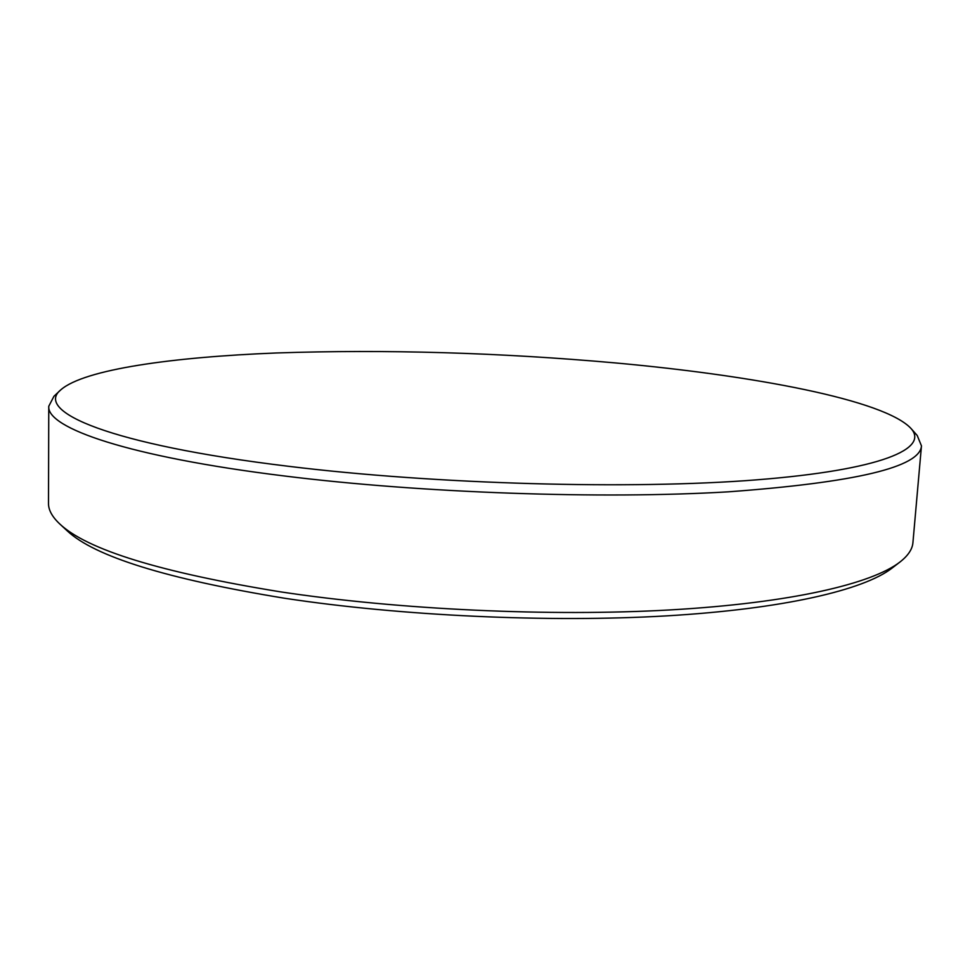 <?xml version="1.0" encoding="UTF-8"?>
<svg xmlns="http://www.w3.org/2000/svg" width="970" height="970" viewBox="0 0 970 970"><rect width="100%" height="100%" fill="white"/><g stroke="black" fill="none" stroke-linecap="round" stroke-linejoin="round"><path stroke-width="1.45" d="M288.272 466.267C435.76 484.394 630.937 489.765 756.079 479.883C881.815 470.013 929.551 448.552 910.854 428.316C883.961 399.822 753.836 375.475 614.568 362.853C498.616 352.583 385.902 349.285 276.45 352.971C172.466 357.057 84.463 369.34 60.928 389.722C33.695 411.389 109.258 444.636 288.272 466.267M910.854 428.316L917.196 435.457L921.464 445.885C920.081 467.128 855.71 482.442 728.337 491.826C601.558 499.392 421.598 493.112 284.016 475.93C128.064 456.737 46.354 427.867 48.767 406.26L53.956 396.257L60.928 389.722M899.978 562.006L892.036 568.117C864.015 589.893 784.039 608.966 666.257 615.889C548.583 622.74 400.865 615.914 284.804 598.284C166.901 579.005 94.296 556.465 67.003 530.651L59.643 523.848C86.96 549.735 160.753 572.433 281.009 591.93C399.434 609.766 550.487 616.75 670.549 609.9C790.732 602.988 871.909 583.831 899.978 562.006C908.102 555.64 912.418 549.178 912.928 542.618L921.464 445.885M48.767 406.26L48.5 503.357C48.415 509.941 52.137 516.767 59.643 523.848"/></g></svg>
